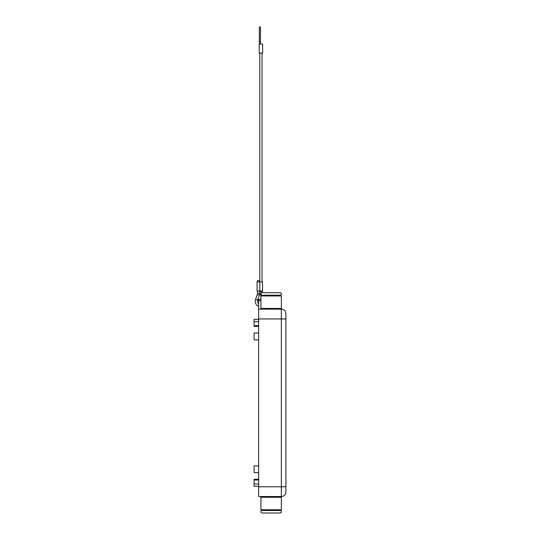 <?xml version="1.0" encoding="UTF-8"?>
<svg xmlns="http://www.w3.org/2000/svg" width="540" height="540" viewBox="0 0 540 540"><rect width="100%" height="100%" fill="white"/><g stroke="black" fill="none" stroke-linecap="round" stroke-linejoin="round"><path stroke-width="0.81" d="M258.647 303.764A3.409 3.409 0 0 1 257.715 300.071L259.443 295.272A5.677 5.677 0 0 0 259.781 293.348L259.781 281.921L257.053 281.921L257.053 291.006L259.781 291.006L259.781 291.85A5.677 5.677 0 0 0 260.8 295.097L261.232 294.793M280.105 292.707L262.163 292.707A1.249 1.249 0 0 0 260.915 293.956A1.249 1.249 0 0 0 262.163 295.204L280.105 295.204A1.249 1.249 0 0 0 281.353 293.956A1.249 1.249 0 0 0 280.105 292.707L262.163 292.707A3.409 3.409 0 0 1 262.049 291.85L259.781 291.85M258.647 306.43A5.677 5.677 0 0 1 255.575 299.295L257.31 294.503A3.409 3.409 0 0 0 257.512 293.348L257.512 291.006M260.462 44.03L260.462 27L259.328 27L259.328 44.03M260.915 53.116L262.622 53.116L262.622 44.03L259.214 44.03L259.214 53.116L260.915 53.116M259.781 53.116L259.781 281.921L259.781 280.517L257.512 280.517L257.512 281.921M259.781 281.921L262.507 281.921L262.507 291.006L259.781 291.006M276.811 509.767L276.811 510.502L280.105 510.502L262.163 510.502A1.249 1.249 0 0 0 260.915 511.751A1.249 1.249 0 0 0 262.163 513L280.105 513L262.163 513A1.249 1.249 0 0 1 260.915 511.751A1.249 1.249 0 0 1 262.163 510.502L265.457 510.502L265.457 509.767M276.811 510.502L280.105 510.502A1.249 1.249 0 0 1 281.353 511.751A1.249 1.249 0 0 1 280.105 513M263.642 295.204L265.457 295.204L263.642 295.204L264.154 295.947M271.134 295.947L260.915 295.947L260.915 308.435L281.353 308.435L281.353 295.947L271.134 295.947M258.647 493.675L258.647 496.537L281.353 496.537A4.543 4.543 0 0 0 285.896 491.994L285.896 313.713L285.896 318.938L281.353 318.938L281.353 496.537A4.543 4.543 0 0 0 285.896 491.994L285.896 486.77L258.647 486.77L258.647 493.675M258.647 309.17L258.647 318.938L281.353 318.938L281.353 309.17L258.647 309.17L258.647 299.464L260.915 299.464M262.163 510.502L265.457 510.502M276.811 295.947L276.811 295.204M265.457 295.204L265.457 295.947M276.811 309.17L276.811 308.435M265.457 308.435L265.457 309.17M276.811 496.537L276.811 497.273M265.457 497.273L265.457 496.537M281.353 509.767L260.915 509.767L260.915 497.273L281.353 497.273L281.353 509.767M258.647 465.878L254.104 465.878L254.104 472.689L258.647 472.689M258.647 333.018L254.104 333.018L254.104 339.836L258.647 339.836M258.647 319.397L254.104 319.397L254.104 326.403L258.647 326.403M258.647 321.665L254.104 321.665M258.647 486.317L254.104 486.317L254.104 479.304L258.647 479.304M258.647 484.043L254.104 484.043M263.189 309.17L263.189 308.435M285.896 313.713A4.543 4.543 0 0 0 281.353 309.17A4.543 4.543 0 0 1 285.896 313.713M258.647 486.77L258.647 318.938M257.715 300.071L255.575 299.295M259.443 295.272L257.31 294.503M259.781 293.348L257.512 293.348M259.328 41.506L260.462 41.506M258.647 325.735L254.104 325.735M258.647 479.972L254.104 479.972M258.647 300.632L260.915 300.632M262.049 291.006L262.049 291.85M262.049 53.116L262.049 281.921M260.8 295.097L261.387 295.947"/></g></svg>
